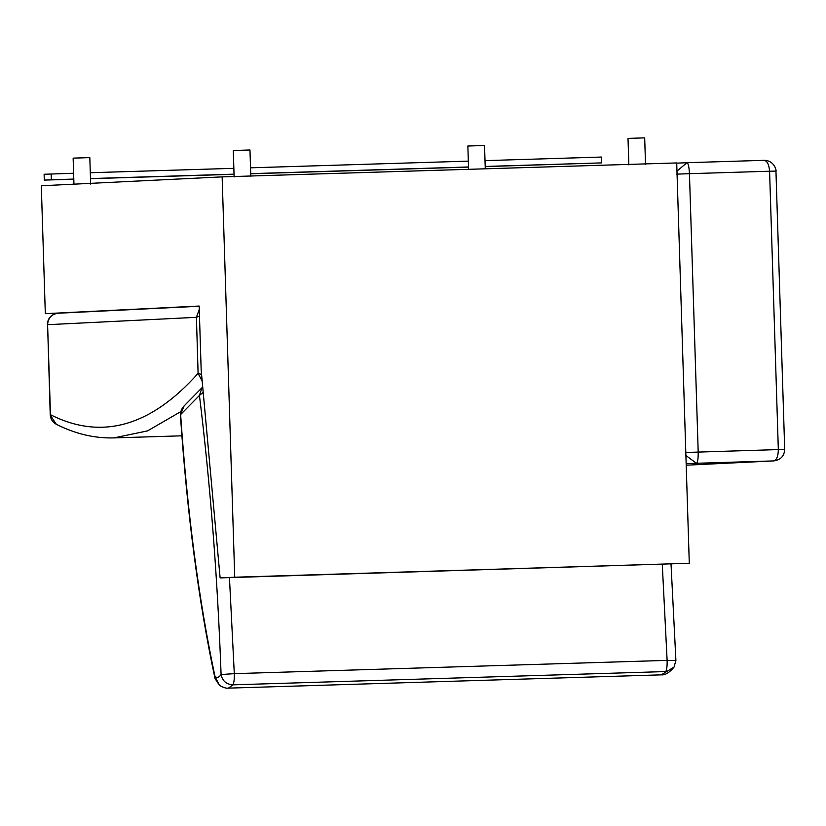 <?xml version="1.0" encoding="UTF-8"?>
<svg xmlns="http://www.w3.org/2000/svg" width="826" height="826" viewBox="0 0 826 826"><rect width="100%" height="100%" fill="white"/><g stroke="black" fill="none" stroke-linecap="round" stroke-linejoin="round"><path stroke-width="1.24" d="M468.59 169.32L467.857 146.016L484.346 145.51M628.844 164.87L628.008 138.396L644.497 137.88M89.631 157.611L73.142 158.127L73.968 184.601M249.782 149.991L233.293 150.497L234.119 176.971M51.171 173.935L51.357 179.769L44.305 180.099L44.119 174.265L73.617 173.243M51.357 179.769L73.803 179.077M90.478 178.571L234.037 174.162M250.712 173.656L468.518 166.976M485.203 166.46L601.555 162.898L485.203 166.584M485.017 160.626L601.369 157.054L601.555 162.898M90.292 172.727L233.851 168.328M250.526 167.812L468.332 161.132M44.305 180.099L73.803 179.201M90.488 178.684L234.037 174.286M250.722 173.77L468.518 167.089M202.184 381.178L198.106 373.373C150.549 426.66 101.33 440.434 50.469 414.693L47.598 324.69L50.241 415.137L56.333 424.296C75.29 433.887 94.484 438.42 113.916 437.904L147.565 430.873L180.657 411.709M199.469 316.141L196.412 317.318L198.106 373.373L201.575 374.446M203.206 392.381L199.448 395.437C210.331 484.263 217.548 577.291 221.089 674.522L234.295 673.655C234.429 679.158 233.985 682.885 232.953 684.837C226.334 684.362 222.38 680.923 221.089 674.522C219.158 677.372 217.135 678.063 215.018 676.587L219.468 685.343C223.33 687.573 226.314 688.502 228.441 688.13L661.265 674.852L674.026 667.109C669.421 672.663 665.167 675.245 661.265 674.852L661.265 674.852M675.658 660.583L667.119 660.377L662.276 564.334M199.448 395.437L201.957 387.766L184.074 405.948L180.388 414.92C187.151 514.102 198.684 601.968 214.997 678.528L215.018 676.587C198.818 600.585 187.357 513.245 180.626 414.559L199.448 395.437M228.441 688.13L232.953 684.837L665.777 671.559C666.809 669.607 667.253 665.89 667.119 660.377L234.295 673.655L229.452 577.611M220.119 577.901L201.162 369.986L199.159 306.043L45.316 313.663L41.3 185.778L222.142 176.878L234.729 577.209L220.119 577.901L689.287 563.26L676.711 162.939L222.142 176.878M234.729 577.209L689.287 563.26M45.316 313.663L57.231 313.302M676.969 171.127L686.964 162.701C688.275 163.331 689.111 166.997 689.452 173.687L676.67 174.141M685.415 452.483L778.329 449.581C778.216 456.293 776.636 460.072 773.58 460.918L686.21 465.203L773.58 460.918L696.401 463.283C697.671 462.498 698.28 458.75 698.197 452.039L689.452 173.687L769.584 171.23C769.047 164.539 767.23 160.905 764.133 160.327L686.953 162.701L764.164 160.327C775.408 160.409 776.698 172.613 775.955 171.075L784.7 449.427C784.287 456.076 780.653 459.906 773.797 460.908M685.9 455.467L696.401 463.283L686.158 463.747M775.552 171.106L769.584 171.23L778.329 449.581L784.297 449.447M199.159 306.25L58.119 313.23C51.584 314.138 48.073 317.958 47.598 324.69L196.412 317.318L199.262 309.451M484.542 145.49L485.275 168.814M644.683 137.87L645.519 164.343M90.653 184.074L89.817 157.601M250.805 176.454L249.968 149.981M181.813 435.818L113.916 437.904M47.34 324.277C47.96 317.814 51.48 314.138 57.913 313.24M56.333 424.296C52.699 422.323 50.665 419.278 50.241 415.137M674.026 667.109L675.905 660.48L671.022 564.065M202.711 386.981L201.957 387.766M180.388 414.92L181.359 409.655L184.074 405.948M219.468 685.343L214.997 678.528M676.711 163.156L686.964 162.701"/></g></svg>
